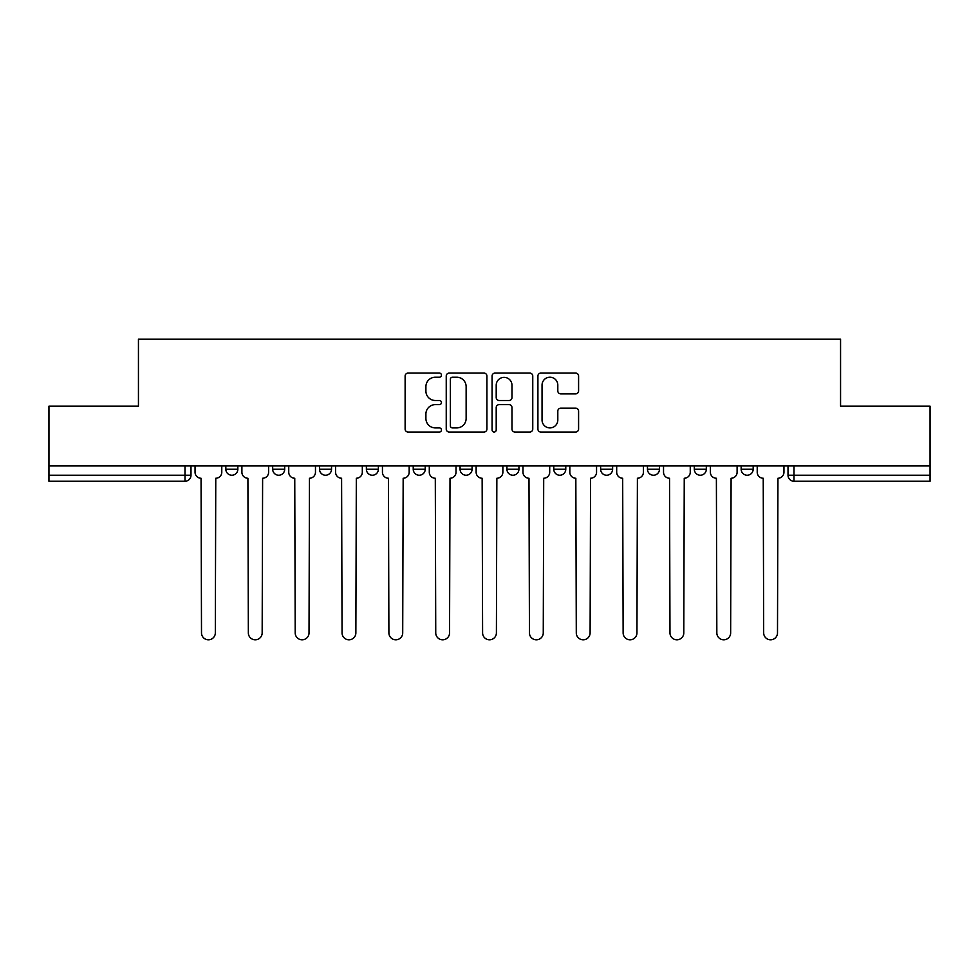 <?xml version="1.0" encoding="UTF-8"?>
<svg xmlns="http://www.w3.org/2000/svg" width="979" height="979" viewBox="0 0 979 979"><rect width="100%" height="100%" fill="white"/><g stroke="black" fill="none" stroke-linecap="round" stroke-linejoin="round"><path stroke-width="1.47" d="M441.456 375.153A2.068 2.068 0 0 0 439.387 373.085L408.072 373.085A2.949 2.949 0 0 0 405.122 376.034L405.122 429.096A2.949 2.949 0 0 0 408.072 432.033L439.387 432.033A2.068 2.068 0 0 0 441.456 429.977A2.068 2.068 0 0 0 439.387 427.909L435.337 427.909A9.435 9.435 0 0 1 425.902 418.474L425.902 414.056A9.435 9.435 0 0 1 435.337 404.621L439.387 404.621A2.068 2.068 0 0 0 441.456 402.565A2.068 2.068 0 0 0 439.387 400.497L435.337 400.497A9.435 9.435 0 0 1 425.902 391.062L425.902 386.644A9.435 9.435 0 0 1 435.337 377.209L439.387 377.209A2.068 2.068 0 0 0 441.456 375.153M694.307 465.931L694.307 469.235L706.324 469.235A6.009 6.009 0 0 1 700.315 475.231A6.009 6.009 0 0 1 694.307 469.235L694.307 465.931M647.462 465.931L647.462 469.235L659.479 469.235A6.009 6.009 0 0 1 653.47 475.231A6.009 6.009 0 0 1 647.462 469.235L647.462 465.931M413.224 469.235L413.224 465.931L413.224 469.235A6.009 6.009 0 0 0 419.232 475.231A6.009 6.009 0 0 1 413.224 469.235L425.229 469.235A6.009 6.009 0 0 1 419.232 475.231M319.521 465.931L319.521 469.235L331.538 469.235A6.009 6.009 0 0 1 325.53 475.231A6.009 6.009 0 0 1 319.521 469.235L319.521 465.931M272.676 469.235L272.676 465.931L272.676 469.235A6.009 6.009 0 0 0 278.685 475.231A6.009 6.009 0 0 1 272.676 469.235L284.693 469.235A6.009 6.009 0 0 1 278.685 475.231A6.009 6.009 0 0 0 284.693 469.235A6.009 6.009 0 0 1 278.685 475.231M225.831 469.235L225.831 465.931L225.831 469.235A6.009 6.009 0 0 0 231.839 475.231A6.009 6.009 0 0 1 225.831 469.235L237.848 469.235A6.009 6.009 0 0 1 231.839 475.231A6.009 6.009 0 0 0 237.848 469.235A6.009 6.009 0 0 1 231.839 475.231M575.652 393.864A2.949 2.949 0 0 0 578.589 390.915L578.589 376.034A2.949 2.949 0 0 0 575.652 373.085L540.861 373.085A2.949 2.949 0 0 0 537.912 376.034L537.912 429.096A2.949 2.949 0 0 0 540.861 432.033L575.652 432.033A2.949 2.949 0 0 0 578.589 429.096L578.589 411.107A2.949 2.949 0 0 0 575.652 408.157L560.759 408.157A2.949 2.949 0 0 0 557.81 411.107L557.81 420.028A7.881 7.881 0 0 1 549.929 427.909A7.881 7.881 0 0 1 542.048 420.028L542.048 385.102A7.881 7.881 0 0 1 549.929 377.209A7.881 7.881 0 0 1 557.81 385.102L557.81 390.915A2.949 2.949 0 0 0 560.759 393.864L575.652 393.864M48.95 465.931L48.95 406.163L138.443 406.163L138.443 339.199L840.557 339.199L840.557 406.163L930.05 406.163L930.05 465.931L48.95 465.931L48.95 475.231L190.991 475.231L190.991 465.931M486.918 376.034A2.949 2.949 0 0 0 483.969 373.085L449.19 373.085A2.949 2.949 0 0 0 446.24 376.034L446.24 429.096A2.949 2.949 0 0 0 449.19 432.033L483.969 432.033A2.949 2.949 0 0 0 486.918 429.096L486.918 376.034M495.031 373.085L529.81 373.085A2.949 2.949 0 0 1 532.76 376.034L532.76 429.096A2.949 2.949 0 0 1 529.81 432.033L514.93 432.033A2.949 2.949 0 0 1 511.98 429.096L511.98 407.57A2.949 2.949 0 0 0 509.031 404.621L499.155 404.621A2.949 2.949 0 0 0 496.206 407.57L496.206 429.977A2.068 2.068 0 0 1 494.138 432.033A2.068 2.068 0 0 1 492.082 429.977L492.082 376.034A2.949 2.949 0 0 1 495.031 373.085M788.009 465.931L788.009 475.231L930.05 475.231L930.05 481.24L794.006 481.24A6.009 6.009 0 0 1 788.009 475.231A6.009 6.009 0 0 0 794.006 481.24L794.006 465.931M930.05 465.931L930.05 475.231M190.991 475.231A6.009 6.009 0 0 1 184.994 481.24A6.009 6.009 0 0 0 190.991 475.231A6.009 6.009 0 0 1 184.994 481.24L48.95 481.24L48.95 475.231M753.169 465.931L753.169 469.235A6.009 6.009 0 0 1 747.161 475.231A6.009 6.009 0 0 1 741.152 469.235L753.169 469.235A6.009 6.009 0 0 1 747.161 475.231A6.009 6.009 0 0 0 753.169 469.235L753.169 465.931M741.152 465.931L741.152 469.235M706.324 465.931L706.324 469.235M659.479 465.931L659.479 469.235L659.479 465.931M612.621 465.931L612.621 469.235A6.009 6.009 0 0 1 606.625 475.231A6.009 6.009 0 0 1 600.616 469.235L612.621 469.235L612.621 465.931M600.616 465.931L600.616 469.235M565.776 465.931L565.776 469.235A6.009 6.009 0 0 1 559.768 475.231A6.009 6.009 0 0 1 553.771 469.235L565.776 469.235M553.771 465.931L553.771 469.235M518.931 465.931L518.931 469.235A6.009 6.009 0 0 1 512.923 475.231A6.009 6.009 0 0 1 506.914 469.235L518.931 469.235M506.914 465.931L506.914 469.235M472.086 465.931L472.086 469.235A6.009 6.009 0 0 1 466.077 475.231A6.009 6.009 0 0 1 460.069 469.235L472.086 469.235A6.009 6.009 0 0 1 466.077 475.231A6.009 6.009 0 0 0 472.086 469.235M460.069 465.931L460.069 469.235M425.229 465.931L425.229 469.235M378.383 465.931L378.383 469.235A6.009 6.009 0 0 1 372.375 475.231A6.009 6.009 0 0 1 366.379 469.235L378.383 469.235A6.009 6.009 0 0 1 372.375 475.231A6.009 6.009 0 0 0 378.383 469.235L378.383 465.931M366.379 465.931L366.379 469.235M331.538 465.931L331.538 469.235L331.538 465.931M284.693 465.931L284.693 469.235L284.693 465.931M237.848 465.931L237.848 469.235L237.848 465.931M452.433 377.209A2.068 2.068 0 0 0 450.364 379.277L450.364 425.853A2.068 2.068 0 0 0 452.433 427.909L456.703 427.909A9.435 9.435 0 0 0 466.139 418.474L466.139 386.644A9.435 9.435 0 0 0 456.703 377.209L452.433 377.209M511.98 385.249A7.881 7.881 0 0 0 504.087 377.356A7.881 7.881 0 0 0 496.206 385.249L496.206 397.547A2.949 2.949 0 0 0 499.155 400.497L509.031 400.497A2.949 2.949 0 0 0 511.98 397.547L511.98 385.249M195.054 472.233L195.054 465.931L195.054 472.233A6.009 6.009 0 0 0 201.05 478.241L201.503 632.899A6.902 6.902 0 0 0 208.417 639.801A6.902 6.902 0 0 0 215.319 632.899L215.772 478.241A6.009 6.009 0 0 0 221.78 472.233L221.78 465.931L221.78 472.233M201.05 478.241L201.503 632.899M215.319 632.899L215.772 478.241M241.899 472.233L241.899 465.931L241.899 472.233A6.009 6.009 0 0 0 247.907 478.241L248.348 632.899A6.902 6.902 0 0 0 255.262 639.801A6.902 6.902 0 0 0 262.164 632.899L262.617 478.241A6.009 6.009 0 0 0 268.625 472.233L268.625 465.931L268.625 472.233M288.744 472.233L288.744 465.931L288.744 472.233A6.009 6.009 0 0 0 294.752 478.241L295.205 632.899A6.902 6.902 0 0 0 302.107 639.801A6.902 6.902 0 0 0 309.021 632.899L309.462 478.241A6.009 6.009 0 0 0 315.471 472.233L315.471 465.931L315.471 472.233M247.907 478.241L248.348 632.899M262.164 632.899L262.617 478.241M294.752 478.241L295.205 632.899M309.021 632.899L309.462 478.241M335.589 472.233L335.589 465.931L335.589 472.233A6.009 6.009 0 0 0 341.598 478.241L342.05 632.899A6.902 6.902 0 0 0 348.952 639.801A6.902 6.902 0 0 0 355.866 632.899L356.319 478.241A6.009 6.009 0 0 0 362.316 472.233L362.316 465.931L362.316 472.233M382.446 472.233L382.446 465.931L382.446 472.233A6.009 6.009 0 0 0 388.443 478.241L388.896 632.899A6.902 6.902 0 0 0 395.81 639.801A6.902 6.902 0 0 0 402.712 632.899L403.164 478.241A6.009 6.009 0 0 0 409.173 472.233L409.173 465.931L409.173 472.233M429.291 472.233L429.291 465.931L429.291 472.233A6.009 6.009 0 0 0 435.3 478.241L435.741 632.899A6.902 6.902 0 0 0 442.655 639.801A6.902 6.902 0 0 0 449.557 632.899L450.01 478.241A6.009 6.009 0 0 0 456.018 472.233L456.018 465.931L456.018 472.233M341.598 478.241L342.05 632.899M355.866 632.899L356.319 478.241M388.443 478.241L388.896 632.899M402.712 632.899L403.164 478.241M435.3 478.241L435.741 632.899M449.557 632.899L450.01 478.241M476.137 472.233L476.137 465.931L476.137 472.233A6.009 6.009 0 0 0 482.145 478.241L482.598 632.899A6.902 6.902 0 0 0 489.5 639.801A6.902 6.902 0 0 0 496.402 632.899L496.855 478.241A6.009 6.009 0 0 0 502.863 472.233L502.863 465.931L502.863 472.233M482.145 478.241L482.598 632.899M496.402 632.899L496.855 478.241M522.982 472.233L522.982 465.931L522.982 472.233A6.009 6.009 0 0 0 528.99 478.241L529.443 632.899A6.902 6.902 0 0 0 536.345 639.801A6.902 6.902 0 0 0 543.259 632.899L543.7 478.241A6.009 6.009 0 0 0 549.708 472.233L549.708 465.931L549.708 472.233M528.99 478.241L529.443 632.899M543.259 632.899L543.7 478.241M569.827 472.233L569.827 465.931L569.827 472.233A6.009 6.009 0 0 0 575.836 478.241L576.288 632.899A6.902 6.902 0 0 0 583.19 639.801A6.902 6.902 0 0 0 590.104 632.899L590.557 478.241A6.009 6.009 0 0 0 596.554 472.233L596.554 465.931L596.554 472.233M575.836 478.241L576.288 632.899M590.104 632.899L590.557 478.241M616.684 472.233L616.684 465.931L616.684 472.233A6.009 6.009 0 0 0 622.681 478.241L623.133 632.899A6.902 6.902 0 0 0 630.048 639.801A6.902 6.902 0 0 0 636.95 632.899L637.402 478.241A6.009 6.009 0 0 0 643.411 472.233L643.411 465.931L643.411 472.233M622.681 478.241L623.133 632.899M636.95 632.899L637.402 478.241M663.529 472.233L663.529 465.931L663.529 472.233A6.009 6.009 0 0 0 669.538 478.241L669.979 632.899A6.902 6.902 0 0 0 676.893 639.801A6.902 6.902 0 0 0 683.795 632.899L684.248 478.241A6.009 6.009 0 0 0 690.256 472.233L690.256 465.931L690.256 472.233M669.538 478.241L669.979 632.899M683.795 632.899L684.248 478.241M710.375 472.233L710.375 465.931L710.375 472.233A6.009 6.009 0 0 0 716.383 478.241L716.836 632.899A6.902 6.902 0 0 0 723.738 639.801A6.902 6.902 0 0 0 730.652 632.899L731.093 478.241A6.009 6.009 0 0 0 737.101 472.233L737.101 465.931L737.101 472.233M716.383 478.241L716.836 632.899M730.652 632.899L731.093 478.241M757.22 472.233L757.22 465.931L757.22 472.233A6.009 6.009 0 0 0 763.228 478.241L763.681 632.899A6.902 6.902 0 0 0 770.583 639.801A6.902 6.902 0 0 0 777.497 632.899L777.95 478.241A6.009 6.009 0 0 0 783.946 472.233L783.946 465.931L783.946 472.233M763.228 478.241L763.681 632.899M777.497 632.899L777.95 478.241M184.994 465.931L184.994 481.24M794.006 481.24A6.009 6.009 0 0 1 788.009 475.231"/></g></svg>
